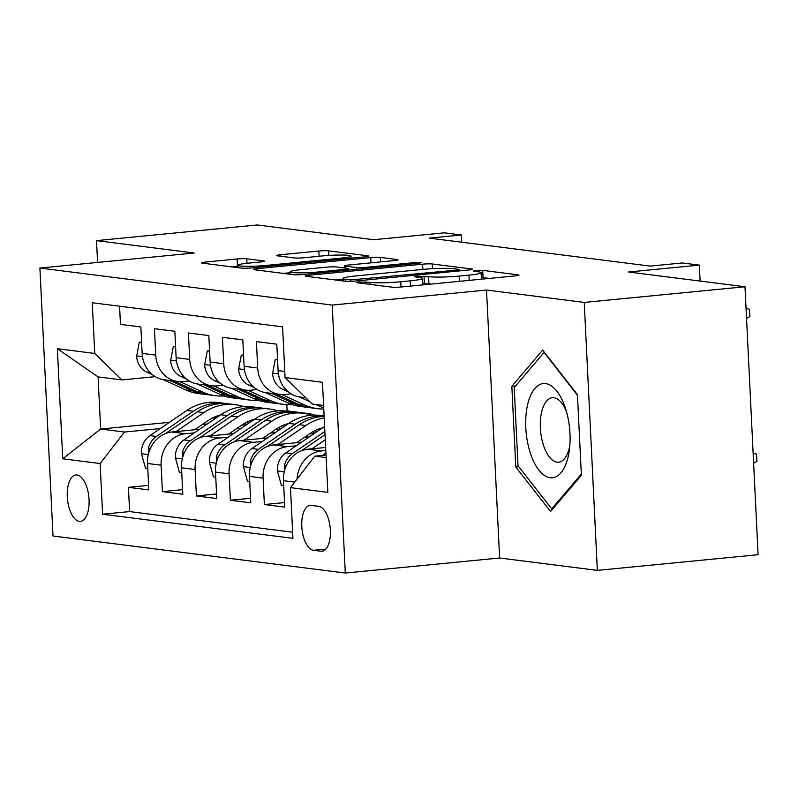 <?xml version="1.0" encoding="UTF-8"?>
<svg xmlns="http://www.w3.org/2000/svg" width="798" height="798" viewBox="0 0 798 798"><rect width="100%" height="100%" fill="white"/><g stroke="black" fill="none" stroke-linecap="round" stroke-linejoin="round"><path stroke-width="1.2" d="M358.561 281.943L356.477 282.662L391.928 287.16A7.152 0.658 -2.8 0 0 401.574 286.961L515.179 275.899A7.152 0.658 -2.8 0 0 518.989 275.12A7.152 0.658 -2.8 0 0 518.161 274.861L482.71 270.362L473.294 271.041L478.461 271.809A22.873 2.115 -2.8 0 1 481.114 272.657A22.873 2.115 -2.8 0 1 468.945 275.13L459.478 276.048A22.873 2.115 -2.8 0 1 428.596 276.667L417.264 276.218L414.601 276.756L419.768 277.524A22.873 2.115 -2.8 0 1 422.411 278.382A22.873 2.115 -2.8 0 1 410.242 280.846L400.776 281.774A22.873 2.115 -2.8 0 1 369.903 282.382L358.561 281.943M79.311 521.343A23.302 10.753 -95.6 0 0 80.438 521.363A23.302 10.753 -95.6 0 0 88.977 498.331A23.302 10.753 -95.6 0 0 77.047 474.99A23.302 10.753 -95.6 0 0 75.92 474.98A23.302 10.753 -95.6 0 0 67.371 498.002A23.302 10.753 -95.6 0 0 79.311 521.343M246.762 258.791A7.152 0.658 -2.8 0 0 237.116 258.981L205.246 262.093A7.152 0.658 -2.8 0 0 201.435 262.861A7.152 0.658 -2.8 0 0 202.263 263.131L241.634 268.118A7.152 0.658 -2.8 0 0 251.28 267.929L364.895 256.856A7.152 0.658 -2.8 0 0 368.696 256.078A7.152 0.658 -2.8 0 0 367.868 255.819L328.497 250.831A7.152 0.658 -2.8 0 0 318.851 251.021L280.347 254.771A7.152 0.658 -2.8 0 0 276.547 255.55A7.152 0.658 -2.8 0 0 277.375 255.809L294.223 257.944A7.152 0.658 -2.8 0 0 303.868 257.754L322.961 255.889A19.122 1.766 -2.8 0 1 350.98 256.088A19.122 1.766 -2.8 0 1 340.816 258.153L266.013 265.445A19.122 1.766 -2.8 0 1 237.994 265.245A19.122 1.766 -2.8 0 1 248.168 263.18L260.637 261.963A7.152 0.658 -2.8 0 0 264.437 261.195A7.152 0.658 -2.8 0 0 263.609 260.926L246.762 258.791L246.981 263.3M584.236 302.422L486.521 290.043L499.628 558.001L597.343 570.38L584.236 302.422L744.993 286.751L628.585 272.008L699.317 265.116L682.33 262.961L650.17 266.093L429.254 238.113L461.404 234.971L444.416 232.826L373.683 239.719L257.275 224.966L96.518 240.627L97.575 262.422M486.521 290.043L332.197 305.075L39.9 268.048L194.223 253.006L96.518 240.627M308.996 275.24A7.152 0.658 -2.8 0 0 305.195 276.008A7.152 0.658 -2.8 0 0 306.023 276.278L345.384 281.255A7.152 0.658 -2.8 0 0 355.03 281.066L468.645 270.003A7.152 0.658 -2.8 0 0 472.446 269.225A7.152 0.658 -2.8 0 0 471.618 268.966L432.257 263.978A7.152 0.658 -2.8 0 0 422.611 264.168L308.996 275.24L309.065 276.657M293.504 274.692L254.143 269.704A7.152 0.658 -2.8 0 1 253.315 269.435A7.152 0.658 -2.8 0 1 257.116 268.667L370.731 257.594A7.152 0.658 -2.8 0 1 380.377 257.405L397.224 259.54A7.152 0.658 -2.8 0 1 398.052 259.799A7.152 0.658 -2.8 0 1 394.252 260.577L348.177 265.066A7.152 0.658 -2.8 0 0 344.367 265.834A7.152 0.658 -2.8 0 0 345.195 266.103L356.377 267.52A7.152 0.658 -2.8 0 0 366.023 267.32L413.992 262.652L421.324 262.702L418.661 263.24L303.16 274.492A7.152 0.658 -2.8 0 1 293.504 274.692M744.993 286.751L758.1 554.71L597.343 570.38M148.598 485.364L128.428 487.329L148.817 489.912L147.53 463.478L161.116 465.194A29.127 25.706 -82.8 0 1 185.425 433.723L194.313 432.855M182.582 489.663L162.413 491.628L182.802 494.211L181.515 467.778L195.111 469.503A29.127 25.706 -82.8 0 1 219.41 438.032L228.298 437.164M216.567 493.972L196.398 495.937L216.797 498.521L215.5 472.087L229.096 473.812A29.127 25.706 -82.8 0 1 253.405 442.331L262.283 441.474M250.562 498.281L230.393 500.246L250.781 502.83L249.485 476.396L263.081 478.112A29.127 25.706 -82.8 0 1 287.39 446.641L296.277 445.773M284.547 502.58L264.377 504.545L284.766 507.129L283.48 480.695A29.127 25.706 -82.8 0 1 307.779 449.224L325.644 447.479M305.774 397.743L300.158 397.005A29.127 25.706 -82.8 0 1 278.093 370.621L276.796 344.187L256.407 341.604L257.704 368.038A29.127 25.706 -82.8 0 0 279.759 394.421A29.127 25.706 -82.8 0 0 284.836 394.501L291.17 393.883M279.759 394.421L266.163 392.706A29.127 25.706 97.2 0 1 244.108 366.312L242.811 339.878L222.423 337.295L223.709 363.728A29.127 25.706 -82.8 0 0 245.774 390.122A29.127 25.706 -82.8 0 0 250.851 390.192L257.185 389.574M245.774 390.122L232.178 388.397A29.127 25.706 97.2 0 1 210.113 362.003L208.827 335.569L188.428 332.985L189.725 359.419A29.127 25.706 -82.8 0 0 211.789 385.813A29.127 25.706 -82.8 0 0 216.866 385.883L223.201 385.264M211.789 385.813L198.193 384.087A29.127 25.706 97.2 0 1 176.129 357.704L174.842 331.27L154.443 328.686L155.74 355.12A29.127 25.706 -82.8 0 0 177.794 381.504A29.127 25.706 -82.8 0 0 182.872 381.584L189.206 380.965M236.427 428.755L241.315 428.277M147.53 463.478A29.127 25.706 97.2 0 1 171.829 431.997L199.52 429.304M241.634 425.204L246.522 424.726A46.244 40.808 -82.8 0 0 244.936 423.12M270.412 433.055L275.31 432.586M181.515 467.778A29.127 25.706 97.2 0 1 205.814 436.307L233.505 433.613M275.619 429.504L280.517 429.025A46.244 40.808 -82.8 0 0 278.921 427.429M304.397 437.364L309.295 436.885M215.5 472.087A29.127 25.706 97.2 0 1 239.809 440.616L267.49 437.912M309.614 433.813L314.502 433.334M249.485 476.396A29.127 25.706 97.2 0 1 273.794 444.915L301.484 442.222M318.731 506.331L311.25 505.383A22.573 10.414 -95.6 0 0 310.163 505.363A22.573 10.414 -95.6 0 0 301.883 527.668A22.573 10.414 -95.6 0 0 313.454 550.281L320.926 551.228A22.573 10.414 -95.6 0 0 322.023 551.248A22.573 10.414 -95.6 0 0 330.292 528.944A22.573 10.414 -95.6 0 0 318.731 506.331M332.197 305.075L345.295 573.034L53.007 536.007L39.9 268.048M128.428 487.329L129.615 511.588L102.603 514.221L292.936 538.331L290.462 487.638L314.761 456.157L326.023 455.06M102.603 514.221L100.129 463.518L62.743 458.79L57.356 348.706L94.743 353.444L92.259 302.751L282.592 326.861L285.076 377.554L322.462 382.292L327.848 492.376L290.462 487.638M297.085 479.059A29.127 25.706 -82.8 0 1 321.375 450.95L325.793 450.511M119.57 306.203L120.458 324.377L140.847 326.961L142.144 353.394A29.127 25.706 97.2 0 0 164.198 379.788L177.794 381.504M264.377 504.545L263.081 478.112M230.393 500.246L229.096 473.812M196.398 495.937L195.111 469.503M162.413 491.628L161.116 465.194M129.615 511.588L292.637 532.236M286.811 404.626L287.12 410.87L285.395 411.03M216.448 417.753L212.128 418.172M169.435 422.332L100.638 429.035L124.428 432.047L160.318 428.556M202.443 424.446L207.33 423.967M308.048 414.162L310.911 413.883L310.941 414.601L310.043 414.691M287.12 410.87L310.911 413.883M314.761 456.157L326.143 457.603M323.589 405.464L312.208 404.017L285.076 377.554M499.628 558.001L345.295 573.034M461.763 242.223L461.404 234.971M700.105 281.066L699.317 265.116M155.221 376.656L121.885 379.908L98.084 376.895L100.638 429.035L62.743 458.79M314.891 415.1L310.941 414.601M94.743 353.444L121.885 379.908M124.428 432.047L100.129 463.518M57.356 348.706L98.084 376.895M542.66 350.103L511.837 386.292L515.777 466.99L550.55 511.498L581.373 475.299L577.433 394.601L542.66 350.103M518.77 466.7L515.777 466.99M515.588 385.933L511.837 386.292M430.95 284.098A22.873 2.115 -2.8 0 1 428.955 283.908L422.651 283.24M489.383 278.412L481.354 277.514M343.1 279.19L335.15 279.968M350.551 279.938L457.035 270.083L459.698 269.544L454.281 268.746A22.873 2.115 -2.8 0 0 423.399 269.355L355.24 275.998A22.873 2.115 -2.8 0 0 343.07 278.472A22.873 2.115 -2.8 0 0 345.714 279.32L350.551 279.938L350.621 281.355M283.27 273.395L290.233 272.716M341.973 267.669L344.447 267.43M300.357 269.724A19.122 1.766 -2.8 0 0 290.193 271.789A19.122 1.766 -2.8 0 0 318.212 271.978L344.556 269.415A7.152 0.658 -2.8 0 0 348.367 268.647A7.152 0.658 -2.8 0 0 347.539 268.377L336.357 266.961A7.152 0.658 -2.8 0 0 326.711 267.15L300.357 269.724M238.043 266.173A7.152 0.658 -2.8 0 0 237.465 266.233L231.4 266.821M322.452 455.409L325.923 453.045M753.132 453.234L756.544 454.142L756.903 461.384L753.631 463.239M746.05 308.387L749.462 309.305L749.821 316.547L746.539 318.402M550.191 477.743A47.331 21.835 -95.6 0 0 569.463 449.244A47.331 21.835 -95.6 0 0 565.463 408.287A47.331 21.835 -95.6 0 0 545.593 383.599A47.331 21.835 -95.6 0 0 525.802 427.878A47.331 21.835 -95.6 0 0 550.191 477.743M566.54 411.828A32.409 14.953 -95.6 0 0 553.922 397.703A32.409 14.953 -95.6 0 0 552.356 397.683A32.409 14.953 -95.6 0 0 540.475 429.703A32.409 14.953 -95.6 0 0 557.074 462.162A32.409 14.953 -95.6 0 0 558.64 462.182A32.409 14.953 -95.6 0 0 569.822 445.573M581.323 474.102L551.717 508.865L518.022 465.743L514.201 387.549L544.066 352.487L577.463 395.219M552.894 508.745L551.717 508.865M311.968 448.815L325.265 439.738M283.729 485.763L281.435 485.473L277.325 470.561A19.302 17.027 -82.8 0 1 285.893 452.855L322.801 427.668A55.71 49.157 -82.8 0 1 324.616 426.481M301.514 450.72L325.025 434.681M324.866 431.489L292.347 453.673A19.302 17.027 97.2 0 0 284.317 465.872L284.786 469.783M296.587 442.7L309.973 433.563A46.244 40.808 -82.8 0 1 322.542 427.848M277.973 444.506L305.804 425.514A55.71 49.157 -82.8 0 1 324.207 417.933M249.734 481.453L247.45 481.164L243.34 466.251A19.302 17.027 -82.8 0 1 251.909 448.556L288.816 423.369A55.71 49.157 -82.8 0 1 320.327 415.449L324.108 415.928M267.52 446.421L299.35 424.696A55.71 49.157 -82.8 0 1 324.128 416.456M324.108 416.007A55.71 49.157 97.2 0 0 295.27 424.187L258.362 449.374A19.302 17.027 97.2 0 0 250.323 461.563L250.801 465.473M262.602 438.391L275.988 429.254A46.244 40.808 -82.8 0 1 288.557 423.539M318.601 429.075A46.244 40.808 -82.8 0 1 319.639 429.823M243.989 440.207L271.819 421.214A55.71 49.157 -82.8 0 1 303.33 413.294A55.71 49.157 -82.8 0 1 311.719 415.219M215.749 477.154L213.455 476.865L209.355 461.942A19.302 17.027 -82.8 0 1 217.914 444.247L254.821 419.06A55.71 49.157 -82.8 0 1 286.342 411.14L292.796 411.958A55.71 49.157 97.2 0 0 261.285 419.878L224.378 445.065A19.302 17.027 97.2 0 0 216.338 457.254L216.807 461.164M233.535 442.112L265.355 420.396A55.71 49.157 -82.8 0 1 296.876 412.476L303.33 413.294M294.831 412.267A55.71 49.157 97.2 0 0 292.796 411.958M316.616 431.888A46.244 40.808 97.2 0 0 315.13 430.561M312.916 431.728A46.244 40.808 -82.8 0 1 314.482 433.334M228.617 434.082L241.994 424.955A46.244 40.808 -82.8 0 1 254.572 419.229M284.617 424.775A46.244 40.808 -82.8 0 1 285.654 425.524M210.004 435.898L237.834 416.905A55.71 49.157 -82.8 0 1 269.345 408.985A55.71 49.157 -82.8 0 1 277.734 410.91M181.764 472.845L179.47 472.556L175.361 457.643A19.302 17.027 -82.8 0 1 183.929 439.937L220.837 414.751A55.71 49.157 -82.8 0 1 252.348 406.84L258.811 407.658A55.71 49.157 97.2 0 0 227.29 415.568L190.383 440.755A19.302 17.027 97.2 0 0 182.353 452.955L182.822 456.865M199.55 437.803L231.37 416.087A55.71 49.157 -82.8 0 1 262.891 408.167L269.345 408.985M260.846 407.958A55.71 49.157 97.2 0 0 258.811 407.658M282.632 427.588A46.244 40.808 97.2 0 0 281.145 426.262M277.564 359.748L275.27 359.459L272.587 373.514A19.302 17.027 97.2 0 0 282.791 389.384L288.407 391.948M315.888 404.486L321.794 407.18A55.71 49.157 97.2 0 0 323.719 407.997M299.19 396.865L309.873 401.743M322.352 405.304L323.609 405.883M277.534 359.24L275.27 359.459M243.57 355.449L241.285 355.16L238.592 369.205A19.302 17.027 97.2 0 0 248.796 385.075L254.422 387.648M265.195 392.556L287.809 402.87A55.71 49.157 97.2 0 0 300.477 406.481L306.941 407.299A55.71 49.157 97.2 0 0 308.986 407.509M281.933 394.591L304.806 405.025A55.71 49.157 97.2 0 0 317.474 408.636A55.71 49.157 97.2 0 0 323.769 408.975M271.719 393.404L294.262 403.688A55.71 49.157 97.2 0 0 306.941 407.299M317.474 408.636L311.021 407.818A55.71 49.157 -82.8 0 1 298.342 404.207L275.799 393.923M243.55 354.93L241.285 355.16M209.585 351.14L207.29 350.851L204.607 364.905A19.302 17.027 97.2 0 0 214.812 380.776L220.438 383.339M231.211 388.257L253.824 398.561A55.71 49.157 97.2 0 0 266.492 402.182L272.946 403A55.71 49.157 97.2 0 0 274.991 403.209M247.949 390.292L270.811 400.716A55.71 49.157 97.2 0 0 283.49 404.327A55.71 49.157 97.2 0 0 292.088 404.566M237.734 389.105L260.278 399.379A55.71 49.157 97.2 0 0 272.946 403M283.49 404.327L277.026 403.509A55.71 49.157 -82.8 0 1 264.357 399.898L241.814 389.614M209.565 350.631L207.29 350.851M175.6 346.831L173.306 346.541L170.622 360.596A19.302 17.027 97.2 0 0 180.827 376.466L186.453 379.03M197.226 383.948L219.829 394.262A55.71 49.157 97.2 0 0 232.507 397.873L238.961 398.691A55.71 49.157 97.2 0 0 241.006 398.9M213.964 385.983L236.826 396.416A55.71 49.157 97.2 0 0 249.495 400.027A55.71 49.157 97.2 0 0 258.103 400.257M203.749 384.796L226.293 395.08A55.71 49.157 97.2 0 0 238.961 398.691M249.495 400.027L243.041 399.209A55.71 49.157 -82.8 0 1 230.373 395.599L207.829 385.314M175.57 346.322L173.306 346.541M194.622 429.783L208.009 420.646A46.244 40.808 -82.8 0 1 220.577 414.93M250.622 420.466A46.244 40.808 -82.8 0 1 251.659 421.214M176.019 431.588L203.839 412.606A55.71 49.157 -82.8 0 1 235.36 404.686A55.71 49.157 -82.8 0 1 243.749 406.601M147.77 468.546L145.485 468.246L141.376 453.334A19.302 17.027 -82.8 0 1 149.944 435.638L186.852 410.451A55.71 49.157 -82.8 0 1 218.363 402.531L224.827 403.349A55.71 49.157 97.2 0 0 193.306 411.269L156.398 436.456A19.302 17.027 97.2 0 0 148.358 448.646L148.837 452.556M165.565 433.504L197.385 411.788A55.71 49.157 -82.8 0 1 228.896 403.868L235.36 404.686M226.851 403.658A55.71 49.157 97.2 0 0 224.827 403.349M248.637 423.279A46.244 40.808 97.2 0 0 247.161 421.952M141.615 342.532L139.321 342.242L136.628 356.287A19.302 17.027 97.2 0 0 146.832 372.157L152.458 374.731M163.241 379.639L185.844 389.953A55.71 49.157 97.2 0 0 198.512 393.564L204.976 394.382A55.71 49.157 97.2 0 0 207.021 394.591M179.969 381.673L202.842 392.107A55.71 49.157 97.2 0 0 215.51 395.718A55.71 49.157 97.2 0 0 224.118 395.948M169.755 380.486L192.308 390.771A55.71 49.157 97.2 0 0 204.976 394.382M215.51 395.718L209.056 394.9A55.71 49.157 -82.8 0 1 196.378 391.289L173.834 381.005M141.585 342.013L139.321 342.242M171.829 431.997L185.425 433.723M205.814 436.307L219.41 438.032M239.809 440.616L253.405 442.331M273.794 444.915L287.39 446.641M307.779 449.224L321.375 450.95M278.093 370.621L284.776 371.469M142.144 353.394L155.74 355.12M176.129 357.704L189.725 359.419M210.113 362.003L223.709 363.728M244.108 366.312L257.704 368.038M283.48 480.695L294.711 482.122M323.08 551.019L320.926 551.228M325.893 549.074L313.454 550.281M370.003 284.377L369.903 282.382M401.035 287.011L400.776 281.774M410.501 286.093L410.242 280.846M424.366 283.33L424.017 276.088M428.955 283.908L428.596 276.667M459.728 281.295L459.478 276.048M469.194 280.377L468.945 275.13M483.069 277.604L482.71 270.362M518.191 275.47L518.161 274.861M365.414 283.799L365.314 281.804M422.86 269.415L422.611 264.168M432.486 268.677L432.257 263.978M471.648 269.574L471.618 268.966M357.354 280.846L357.305 279.799M457.084 271.121L457.035 270.083M345.813 281.305L345.714 279.32M257.185 270.083L257.116 268.667M370.99 262.841L370.731 257.594M380.596 261.904L380.377 257.405M397.254 260.148L397.224 259.54M345.295 268.098L345.195 266.103M356.457 269.305L356.377 267.52M366.073 268.367L366.023 267.32M414.042 263.689L413.992 262.652M318.262 273.026L318.212 271.978M344.616 270.452L344.556 269.415M263.639 261.535L263.609 260.926M266.073 266.482L266.013 265.445M340.866 259.2L340.816 258.153M280.417 256.198L280.347 254.771M319.11 256.268L318.851 251.021M328.726 255.43L328.497 250.831M367.898 256.427L367.868 255.819M205.305 263.51L205.246 262.093M237.465 266.233L237.116 258.981M277.425 470.93L284.258 471.798M322.801 427.668L324.686 427.908M285.893 452.855L292.347 453.673M286.302 465.673L284.317 465.872M243.44 466.631L250.273 467.488M299.35 424.696L305.804 425.514M288.816 423.369L295.27 424.187M251.909 448.556L258.362 449.374M252.318 461.364L250.323 461.563M209.455 462.321L216.278 463.189M265.355 420.396L271.819 421.214M254.821 419.06L261.285 419.878M217.914 444.247L224.378 445.065M218.333 457.064L216.338 457.254M175.46 458.012L182.293 458.88M231.37 416.087L237.834 416.905M220.837 414.751L227.29 415.568M183.929 439.937L190.383 440.755M184.338 452.755L182.353 452.955M278.422 373.893L272.647 373.165M323.689 407.419L321.794 407.18M286.063 389.803L282.791 389.384M244.437 369.594L238.662 368.856M294.262 403.688L287.809 402.87M304.806 405.025L298.342 404.207M252.078 385.494L248.796 385.075M210.443 365.284L204.667 364.556M260.278 399.379L253.824 398.561M270.811 400.716L264.357 399.898M218.093 381.185L214.812 380.776M176.458 360.975L170.682 360.247M226.293 395.08L219.829 394.262M236.826 396.416L230.373 395.599M184.099 376.885L180.827 376.466M141.475 453.713L148.308 454.571M197.385 411.788L203.839 412.606M186.852 410.451L193.306 411.269M149.944 435.638L156.398 436.456M150.353 448.446L148.358 448.646M142.473 356.676L136.697 355.938M192.308 390.771L185.844 389.953M202.842 392.107L196.378 391.289M150.114 372.576L146.832 372.157M422.731 284.906L422.411 278.382M481.433 279.18L481.114 272.657M459.758 270.861L459.698 269.544M343.19 280.986L343.07 278.472M344.477 267.988L344.367 265.834M290.312 274.283L290.193 271.789M348.437 270.083L348.367 268.647M238.113 267.669L237.994 265.245M351.09 258.203L350.98 256.088"/></g></svg>
